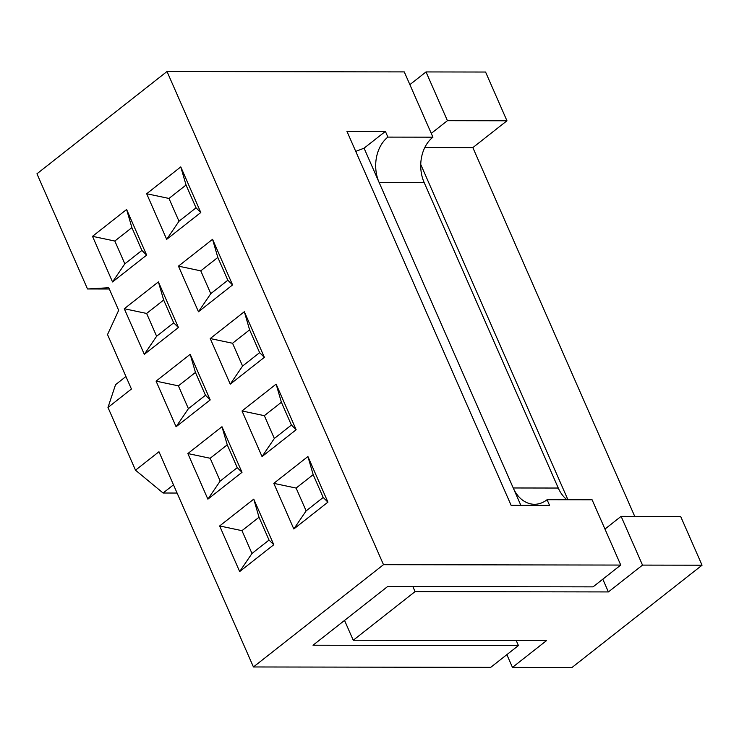 <?xml version="1.0" encoding="UTF-8"?>
<svg xmlns="http://www.w3.org/2000/svg" width="739" height="739" viewBox="0 0 739 739"><rect width="100%" height="100%" fill="white"/><g stroke="black" fill="none" stroke-linecap="round" stroke-linejoin="round"><path stroke-width="1.11" d="M109.317 289.004L87.507 288.967L108.762 287.739L118.674 310.315L107.525 334.573L131.431 389.028L107.977 407.466L135.505 470.189L158.959 451.741L253.431 666.966L490.705 667.354L518.427 645.553L313.013 645.221L387.633 586.526L593.048 586.868L620.76 565.067L383.495 564.679L253.431 666.966M383.495 564.679L167.005 71.507L36.95 173.794L87.507 288.967M221.977 426.717L241.995 472.332L207.881 499.158L187.863 453.552L221.977 426.717L227.242 444.841L210.181 458.263L220.194 481.061L237.247 467.648L241.995 472.332M296.154 429.738L262.04 456.573L242.013 410.958L276.127 384.132L296.154 429.738L291.406 425.054L281.393 402.256L264.34 415.669L274.345 438.476L291.406 425.054M190.191 354.314L210.209 399.928L176.094 426.754L156.077 381.139L190.191 354.314L195.456 372.438L178.395 385.85L188.408 408.658L205.47 395.245L210.209 399.928M264.368 357.334L230.254 384.16L210.227 338.554L244.341 311.719L264.368 357.334L259.62 352.651L249.606 329.843L232.554 343.256L242.568 366.064L259.62 352.651M158.405 281.91L178.422 327.516L144.317 354.351L124.291 308.736L158.405 281.91L163.67 300.034L146.618 313.447L156.622 336.254L173.683 322.832L178.422 327.516M232.582 284.921L198.468 311.756L178.45 266.142L212.564 239.316L232.582 284.921L227.834 280.247L217.82 257.44L200.768 270.853L210.781 293.66L227.834 280.247M273.799 483.361L307.914 456.536L327.931 502.151L293.817 528.976L273.799 483.361L296.117 488.073L313.179 474.66L323.192 497.467L306.131 510.88L296.117 488.073M253.754 499.13L273.781 544.735L239.667 571.57L219.649 525.956L253.754 499.13L259.019 517.254L269.033 540.061L251.981 553.474L241.967 530.667L259.019 517.254M200.796 212.518L166.681 239.344L146.664 193.738L180.778 166.903L200.796 212.518L196.047 207.835L186.043 185.027L168.982 198.449L178.995 221.247L196.047 207.835M126.618 209.497L146.645 255.112L112.531 281.938L92.504 236.332L126.618 209.497L131.884 227.621L114.831 241.034L124.836 263.841L141.897 250.429L131.884 227.621M355.745 151.393L364.068 148.179L385.398 131.403L346.942 131.339L511.129 505.356L549.576 505.411L547.072 499.712A33.07 24.72 90.1 0 1 534.5 504.275A33.07 24.72 90.1 0 1 513.236 487.971L379.089 182.385L424.131 182.459L558.268 488.045A33.07 24.72 -89.9 0 0 566.989 499.749M276.127 384.132L281.393 402.256M274.345 438.476L262.04 456.573M242.013 410.958L264.34 415.669M207.881 499.158L220.194 481.061M237.247 467.648L227.242 444.841M187.863 453.552L210.181 458.263M244.341 311.719L249.606 329.843M242.568 366.064L230.254 384.16M210.227 338.554L232.554 343.256M176.094 426.754L188.408 408.658M205.47 395.245L195.456 372.438M156.077 381.139L178.395 385.85M212.564 239.316L217.82 257.44M210.781 293.66L198.468 311.756M178.45 266.142L200.768 270.853M144.317 354.351L156.622 336.254M173.683 322.832L163.67 300.034M124.291 308.736L146.618 313.447M327.931 502.151L323.192 497.467M293.817 528.976L306.131 510.88M313.179 474.66L307.914 456.536M239.667 571.57L251.981 553.474M219.649 525.956L241.967 530.667M269.033 540.061L273.781 544.735M146.664 193.738L168.982 198.449M178.995 221.247L166.681 239.344M180.778 166.903L186.043 185.027M112.531 281.938L124.836 263.841M141.897 250.429L146.645 255.112M92.504 236.332L114.831 241.034M107.977 407.466L115.543 384.696L125.935 376.511M177.092 493.042L163.088 493.015L135.505 470.189M604.955 529.069L621.111 516.358L642.514 565.104L608.4 591.93L415.069 591.616L353.242 640.242L546.574 640.565L512.46 667.391L571.995 667.493L702.05 565.206L642.514 565.104M702.05 565.206L680.656 516.459L621.111 516.358M506.862 654.652L512.46 667.391M344.54 620.418L353.242 640.242M415.069 591.616L412.852 586.572M602.802 579.191L608.4 591.93M567.931 499.749L420.74 164.446M424.796 147.532L472.849 147.615L634.727 516.376M506.963 120.78L447.428 120.679L426.024 71.932L485.569 72.034L506.963 120.78L472.849 147.615M431.271 133.389L447.428 120.679M516.21 640.51L518.427 645.553M620.76 565.067L592.105 499.786L547.072 499.712M520.866 505.365L513.236 487.971L558.268 488.045M364.068 148.179L379.089 182.385A33.07 24.72 -89.9 0 1 387.892 137.103L432.934 137.177A33.07 24.72 -89.9 0 0 424.131 182.459M385.398 131.403L387.892 137.103M167.005 71.507L404.279 71.905L432.934 137.177M173.489 484.839L163.088 493.015M426.024 71.932L409.868 84.643"/></g></svg>
